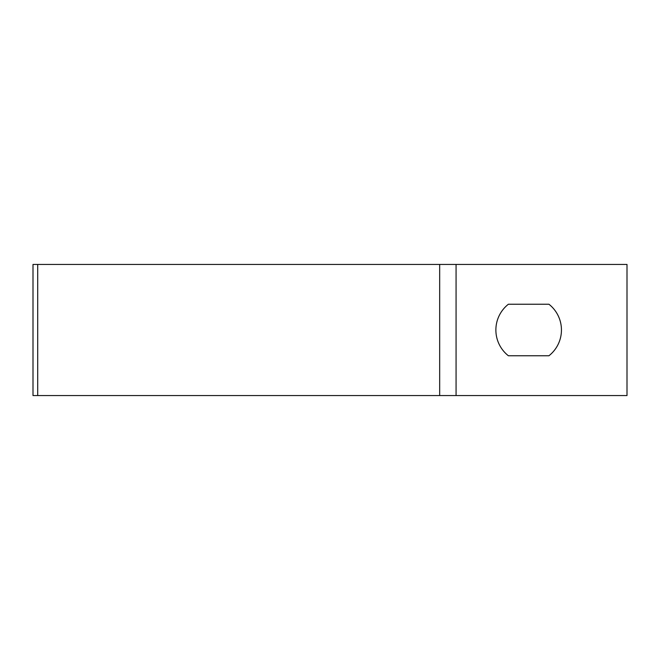 <?xml version="1.0" encoding="UTF-8"?>
<svg xmlns="http://www.w3.org/2000/svg" width="660" height="660" viewBox="0 0 660 660"><rect width="100%" height="100%" fill="white"/><g stroke="black" fill="none" stroke-linecap="round" stroke-linejoin="round"><path stroke-width="0.99" d="M37.703 395.563L439.675 395.563L439.675 264.437L439.675 395.563L627 395.563L627 264.437L33 264.437L33 395.563L37.703 395.563L37.703 264.437M548.938 355.757L508.382 355.757A32.777 32.777 0 0 1 508.382 304.243L548.938 304.243A32.777 32.777 0 0 1 548.938 355.757M456.068 395.563L456.068 264.437"/></g></svg>
